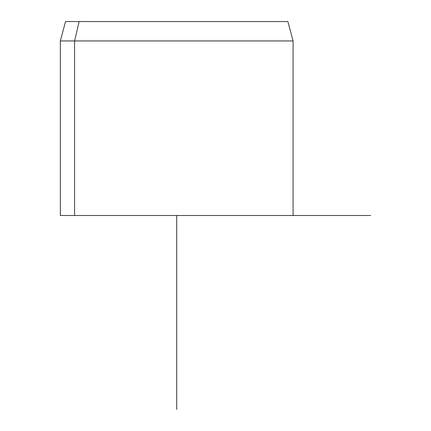 <?xml version="1.0" encoding="UTF-8"?>
<svg xmlns="http://www.w3.org/2000/svg" width="431" height="431" viewBox="0 0 431 431"><rect width="100%" height="100%" fill="white"/><g stroke="black" fill="none" stroke-linecap="round" stroke-linejoin="round"><path stroke-width="0.65" d="M74.585 215.5L293.08 215.5L293.08 40.945L74.585 40.945L79.148 21.55L287.881 21.55L293.08 40.945L60.34 40.945L74.585 40.945L74.585 215.5L74.585 40.945L79.148 21.55L65.539 21.55L60.34 40.945L60.34 215.5L278.835 215.5M274.272 21.55L79.148 21.55M176.71 409.45L176.71 215.5L370.66 215.5"/></g></svg>
